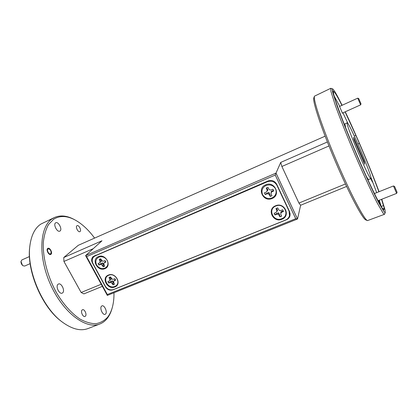 <?xml version="1.0" encoding="UTF-8"?>
<svg xmlns="http://www.w3.org/2000/svg" width="418" height="418" viewBox="0 0 418 418"><rect width="100%" height="100%" fill="white"/><g stroke="black" fill="none" stroke-linecap="round" stroke-linejoin="round"><path stroke-width="0.63" d="M394.602 186.496L397.1 192.332L394.602 186.496M397.1 192.332L396.63 193.388L393.51 186.094L394.582 186.386M358.722 98.533L361.021 103.883L358.722 98.533M360.609 104.834L357.74 98.157L339.353 106.527M22.969 265.738L22.509 265.42L20.973 261.443C20.937 263.188 21.6 264.62 22.969 265.738L24.693 266.052L30.133 263.638M29.469 256.537L21.861 259.954L20.973 261.443M48.013 248.987C46.361 250.084 49.162 255.1 50.662 253.742L51.1 252.88C51.174 251.312 50.583 250.042 49.34 249.06L48.013 248.987M96.553 264.907C95.116 261.407 95.894 258.815 98.888 257.127C102.248 256.088 105.033 257.169 107.243 260.367C108.664 263.899 107.87 266.491 104.855 268.142C101.517 269.155 98.747 268.079 96.553 264.907M99.918 259.019L99.244 259.4L100.2 262.086L99.453 262.938L98.068 263.523L98.883 265.028L100.268 264.442L101.485 264.458L103.246 266.788L104.672 266.188L103.727 263.507L104.479 262.661L105.874 262.07L105.054 260.555L103.659 261.151L102.441 261.135L100.67 258.794L99.918 259.019M105.806 261.882L105.179 261.663L103.727 263.507M104.662 266.161L103.377 266.674L103.434 264.375L102.823 262.917L101.051 263.418L98.883 265.028M115.587 279.971L114.929 279.699L113.508 281.58L114.266 280.75L115.661 280.18L114.851 278.686L113.456 279.261L112.243 279.234L110.488 276.92L109.061 277.51L110.002 280.159L109.25 280.985L107.865 281.554L108.67 283.043L110.059 282.474L111.266 282.495L113.017 284.804L114.443 284.224L113.508 281.58M114.422 284.188L113.142 284.684L113.173 282.354L112.552 280.875L110.801 281.392L108.67 283.043M262.494 194.495C261.156 190.514 262.347 187.504 266.062 185.467C270.143 184.16 273.325 185.315 275.608 188.931C276.92 192.949 275.708 195.958 271.977 197.954C267.922 199.224 264.761 198.075 262.494 194.495M267.076 187.614L266.245 188.074L267.034 189.741L267.097 191.136L266.125 192.134L264.427 192.855L265.237 194.563L266.935 193.842L268.372 193.821L269.427 194.788L270.216 196.45L271.966 195.713L271.178 194.046L271.12 192.656L272.097 191.658L273.811 190.932L272.996 189.213L271.287 189.944L269.845 189.965L268.784 188.999L267.995 187.327L267.076 187.614M273.78 190.822L272.233 190.827L271.193 191.548L271.12 192.656M271.94 195.666L270.279 196.356L269.887 193.999L268.92 192.51L267.17 192.975L265.237 194.563M370.766 178.658L372.459 182.096L371.027 178.068M339.536 106.444L342.389 113.079M381.122 206.299L378.75 200.431M381.221 206.461L383.468 205.583L381.54 199.334M341.908 105.362C337.352 96.25 334.604 91.699 333.663 91.709L332.932 90.8L333.501 92.775C333.653 97.331 345.237 128.154 358.879 159.509L363.137 169.206C374.387 194.522 382.904 210.844 383.985 209.878L384.085 208.274L384.382 208.629L384.361 208.263L383.468 205.583M354.323 136.022L355.843 135.359L345.085 111.867M378.886 191.778C373.749 177.802 367.239 161.677 359.355 143.4L355.843 135.359M359.355 143.4L357.923 144.017M333.627 91.73L333.209 91.923M347.191 122.793L347.102 123.169C346.59 126.821 370.071 181.344 370.949 178.585L370.965 177.66C369.883 170.565 348.534 121.225 347.191 122.793L344.892 123.817L345.649 127.751M366.309 176.26C367.568 178.543 368.336 179.636 368.619 179.536L370.949 178.585M82.053 310.036L82.482 309.738C84.452 308.756 87.122 314.503 85.46 316.144L85.016 316.468C83.041 317.455 80.361 311.635 82.053 310.036M76.928 225.762L77.09 225.663C78.84 224.691 81.745 230.417 80.073 231.541L79.895 231.65C78.145 232.633 75.23 226.843 76.928 225.762M47.704 248.438L47.913 248.313C49.894 247.242 52.84 253.015 50.965 254.285L50.74 254.426C48.76 255.502 45.802 249.671 47.704 248.438M57.966 284.334L58.436 284.031C61.305 282.558 65.255 290.667 62.71 292.793L62.198 293.133C59.33 294.622 55.359 286.377 57.966 284.334M55.584 222.872L55.782 222.763C58.395 221.305 62.59 229.409 60.051 230.992L59.821 231.128C57.209 232.601 52.987 224.388 55.584 222.872M101.459 306.248L101.971 305.871C104.296 304.712 107.598 311.885 105.681 313.923L105.137 314.331C102.812 315.501 99.489 308.218 101.459 306.248M62.585 322.268L61.833 321.698C42.181 307.763 26.235 270.31 29.803 246.484L29.913 245.554C26.277 269.819 42.563 308.071 62.585 322.268C72.215 329.217 80.711 331.307 88.067 328.532L99.839 323.997C86.28 329.771 63.384 312.998 50.672 284.851C37.824 256.767 39.558 226.692 52.276 218.75L54.481 217.496C60.448 214.915 67.079 215.615 74.373 219.591L75.261 220.077C67.084 215.636 59.868 215.369 53.608 219.278L48.561 224.482C45.875 229.242 44.136 235.162 43.336 242.252C42.599 257.206 47.412 276.141 56.294 292.381C63.259 304.2 71.65 313.547 80.12 319.138C85.706 322.163 90.946 323.684 95.842 323.699C100.419 322.879 104.317 320.742 107.536 317.293C109.678 314.576 111.292 311.222 112.374 307.23C113.539 302.888 114.072 298.06 113.973 292.746M54.481 217.496L40.781 224.121C34.95 228.04 31.329 235.188 29.913 245.554M112.374 307.23L112.108 308.207C111.005 312.277 109.359 315.695 107.175 318.469C105.143 321.034 102.697 322.874 99.839 323.997M367.479 220.615L365.844 219.931C362.584 219.022 348.873 193.163 335.158 160.935C321.421 128.723 312.256 100.863 313.84 97.833L314.477 96.182C312.894 99.176 322.283 127.547 336.307 160.449C350.31 193.356 364.24 219.732 367.479 220.615L384.445 214.319L383.154 213.258L377.177 202.929C371.618 192.097 363.582 174.703 355.384 155.653C347.217 136.545 339.777 117.829 335.199 105.012L330.931 91.411L330.779 88.302L332.623 88.893L332.247 89.243L332.634 92.044L337.06 105.853C341.752 118.853 349.323 137.762 357.505 156.828C365.698 175.8 373.593 192.808 378.854 202.97L384.309 212.151L385.297 212.574L384.994 209.705L381.77 199.24M385.297 212.574L384.445 214.319M275.566 205.781C266.496 209.183 273.189 223.181 281.941 219.241C291.08 215.954 284.402 201.737 275.566 205.781M281.8 218.692C273.565 222.402 267.274 209.235 275.807 206.032C284.115 202.234 290.395 215.599 281.8 218.692M283.472 211.341L281.889 211.262L280.828 211.921L280.812 213.138L281.789 212.166L283.498 211.466L282.704 209.773L280.99 210.473L279.553 210.484L278.503 209.528L277.724 207.877L275.974 208.598L276.758 210.244L276.81 211.612L275.838 212.59L274.14 213.284L274.94 214.967L276.638 214.272L278.064 214.262L279.114 215.218L279.893 216.858L281.638 216.148L280.865 214.507L280.812 213.138M281.612 216.09L279.95 216.759L279.537 214.366L278.56 212.851L276.836 213.337L274.94 214.967M265.644 184.845C256.563 188.382 263.35 202.573 272.113 198.493C281.262 195.081 274.495 180.66 265.644 184.845M108.361 275.101C100.931 277.855 107.682 290.223 114.804 286.983C122.296 284.318 115.546 271.778 108.361 275.101M108.722 275.269C101.731 277.86 108.079 289.496 114.778 286.445C121.821 283.942 115.472 272.149 108.722 275.269M98.355 256.636C90.925 259.494 97.76 272.019 104.876 268.67C112.374 265.911 105.535 253.203 98.355 256.636M274.955 214.852L274.192 213.264M276.758 210.244L277.223 209.486L277.521 210.656L276.81 211.612M277.223 209.486L276.079 208.53M279.537 214.366L279.114 215.218M278.56 212.851L278.064 214.262M276.836 213.337L276.638 214.272M281.889 211.262L281.789 212.166M384.085 208.274L382.742 208.796M381.159 206.356L379.304 200.212M376.691 192.651L370.881 177.279M348.084 123.744L342.943 112.829M339.75 106.35L334.238 96.187M353.9 139.612L364.7 164.269L364.23 161.395L353.649 137.224L353.9 139.612M298.927 203.064L281.894 166.474L280.708 162.424L276.021 173.083L297.527 218.985L300.636 205.248L298.927 203.064L345.425 183.972M328.961 145.966L281.894 166.474M102.368 286.335L83.887 293.891L81.144 292.485L63.928 261.443L63.75 257.53L78.265 245.314L325.12 136.169M81.144 292.485L101.224 284.24M93.266 248.663L63.928 261.443M295.719 218.713L297.527 218.985L107.327 295.416L85.585 255.612L276.021 173.083L275.248 175.064L86.625 256.626L107.322 294.528L295.719 218.713L275.248 175.064M346.59 186.459L300.636 205.248M379.063 191.705C370.839 169.394 356.141 134.695 345.247 111.794M342.096 105.279C337.117 95.158 333.961 89.698 332.623 88.893M364.23 161.395L363.561 161.672M330.779 88.302L314.482 96.166M94.599 238.098C88.606 229.957 82.163 223.954 75.261 220.077M112.886 289.878L286.393 219.79C288.242 218.995 289.444 217.663 289.998 215.792L289.622 211.738L276.69 184.213C274.673 180.858 271.794 179.771 268.053 180.963L93.068 256.636C91.438 258.381 91.208 260.461 92.373 262.875L105.441 286.847C107.358 289.731 109.84 290.74 112.886 289.878L113.006 289.737M63.75 257.53L101.976 240.773L85.585 255.612L86.625 256.626M94.656 255.664L94.484 256.145M289.496 215.704L290.186 214.638M290.129 213.384L289.502 215.688L289.094 211.205L276.915 185.299C274.699 181.611 271.533 180.419 267.421 181.725L95.226 255.858L93.789 256.798C92.002 258.716 91.751 260.999 93.026 263.654L105.331 286.225C107.442 289.402 110.174 290.51 113.524 289.559L285.546 220.067C287.568 219.194 288.89 217.736 289.502 215.688M280.708 162.424L327.372 141.968M107.327 295.416L107.322 294.528M272.233 190.827L272.097 191.658M267.17 192.975L266.935 193.842M268.92 192.51L268.372 193.821M269.887 193.999L269.427 194.788M265.258 194.454L264.479 192.834M267.097 191.136L267.87 190.289L267.546 189.056L266.344 188.006M267.546 189.056L267.034 189.741M108.758 282.908L107.99 281.502M110.002 280.159L111.501 278.942L109.25 280.985M111.501 278.942L110.838 278.043L109.85 278.963M110.838 278.043L109.229 277.4M113.173 282.354L112.233 283.357M112.552 280.875L111.266 282.495M110.801 281.392L110.059 282.474M114.929 279.699L114.266 280.75M105.179 261.663L104.479 262.661M101.051 263.418L100.268 264.442M102.823 262.917L101.485 264.458M103.434 264.375L102.452 265.32M98.977 264.902L98.193 263.471M99.453 262.938L101.762 260.957L101.067 260.012L99.411 259.301M101.067 260.012L100.043 260.874M101.762 260.957L100.2 262.086M277.045 184.97L276.915 185.299M289.094 211.205L289.199 210.834M267.421 181.725L267.708 181.114M96.083 255.048L95.226 255.858M396.63 193.388L378.044 200.713M393.479 185.953L374.434 193.555M361.021 103.883L360.609 104.866L342.211 113.163M358.722 98.512L357.74 98.157M49.34 249.06L48.801 248.731M51.1 252.88L51.001 253.496M93.789 256.798L95.278 255.398"/></g></svg>
